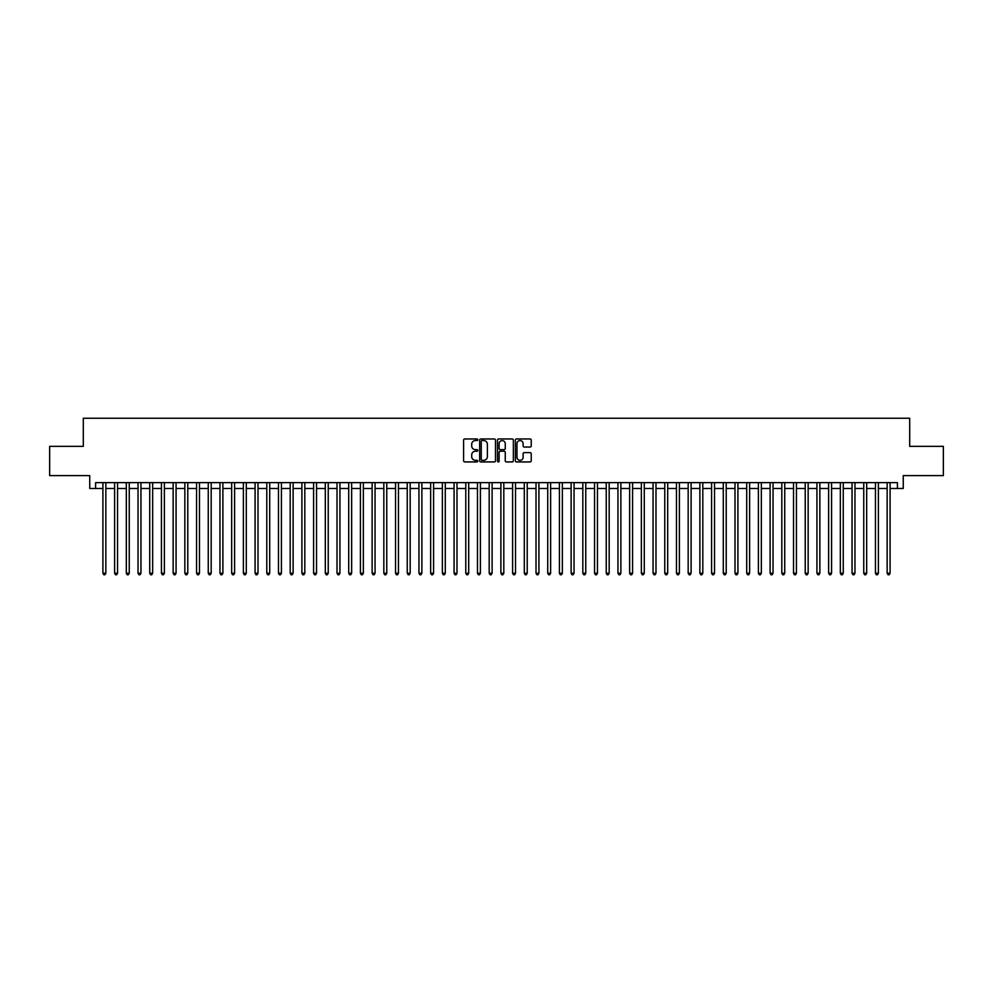 <?xml version="1.0" encoding="UTF-8"?>
<svg xmlns="http://www.w3.org/2000/svg" width="993" height="993" viewBox="0 0 993 993"><rect width="100%" height="100%" fill="white"/><g stroke="black" fill="none" stroke-linecap="round" stroke-linejoin="round"><path stroke-width="1.49" d="M477.77 439.75A0.807 0.807 0 0 0 476.963 438.956L464.761 438.956A1.154 1.154 0 0 0 463.607 440.098L463.607 460.777A1.154 1.154 0 0 0 464.761 461.931L476.963 461.931A0.807 0.807 0 0 0 477.77 461.124A0.807 0.807 0 0 0 476.963 460.318L475.386 460.318A3.674 3.674 0 0 1 471.712 456.643L471.712 454.918A3.674 3.674 0 0 1 475.386 451.244L476.963 451.244A0.807 0.807 0 0 0 477.77 450.437A0.807 0.807 0 0 0 476.963 449.63L475.386 449.63A3.674 3.674 0 0 1 471.712 445.956L471.712 444.231A3.674 3.674 0 0 1 475.386 440.557L476.963 440.557A0.807 0.807 0 0 0 477.77 439.75M530.076 447.049A1.154 1.154 0 0 0 531.23 445.907L531.23 440.098A1.154 1.154 0 0 0 530.076 438.956L516.521 438.956A1.154 1.154 0 0 0 515.367 440.098L515.367 460.777A1.154 1.154 0 0 0 516.521 461.931L530.076 461.931A1.154 1.154 0 0 0 531.23 460.777L531.23 453.776A1.154 1.154 0 0 0 530.076 452.622L524.279 452.622A1.154 1.154 0 0 0 523.125 453.776L523.125 457.252A3.078 3.078 0 0 1 520.059 460.318A3.078 3.078 0 0 1 516.981 457.252L516.981 443.635A3.078 3.078 0 0 1 520.059 440.557A3.078 3.078 0 0 1 523.125 443.635L523.125 445.907A1.154 1.154 0 0 0 524.279 447.049L530.076 447.049M95.589 488.482L95.589 482.635L897.411 482.635L897.411 488.482L903.258 488.482L903.258 475.61L943.35 475.61L943.35 446.341L909.7 446.341L909.7 418.252L83.3 418.252L83.3 446.341L49.65 446.341L49.65 475.61L89.742 475.61L89.742 488.482L102.912 488.482M495.495 440.098A1.154 1.154 0 0 0 494.34 438.956L480.786 438.956A1.154 1.154 0 0 0 479.644 440.098L479.644 460.777A1.154 1.154 0 0 0 480.786 461.931L494.34 461.931A1.154 1.154 0 0 0 495.495 460.777L495.495 440.098M498.66 438.956L512.214 438.956A1.154 1.154 0 0 1 513.356 440.098L513.356 460.777A1.154 1.154 0 0 1 512.214 461.931L506.405 461.931A1.154 1.154 0 0 1 505.263 460.777L505.263 452.398A1.154 1.154 0 0 0 504.109 451.244L500.261 451.244A1.154 1.154 0 0 0 499.119 452.398L499.119 461.124A0.807 0.807 0 0 1 498.312 461.931A0.807 0.807 0 0 1 497.505 461.124L497.505 440.098A1.154 1.154 0 0 1 498.66 438.956M105.841 488.482L114.617 488.482M117.546 488.482L126.322 488.482M129.251 488.482L138.027 488.482M140.956 488.482L149.732 488.482M152.661 488.482L161.437 488.482M164.366 488.482L173.142 488.482M176.071 488.482L184.847 488.482M187.776 488.482L196.552 488.482M199.481 488.482L208.257 488.482M211.186 488.482L219.962 488.482M222.891 488.482L231.667 488.482M234.596 488.482L243.372 488.482M246.301 488.482L255.077 488.482M258.006 488.482L266.782 488.482M269.711 488.482L278.487 488.482M281.416 488.482L290.192 488.482M293.121 488.482L301.897 488.482M304.826 488.482L313.602 488.482M316.531 488.482L325.307 488.482M328.236 488.482L337.012 488.482M339.941 488.482L348.717 488.482M351.646 488.482L360.422 488.482M363.351 488.482L372.127 488.482M375.056 488.482L383.832 488.482M386.761 488.482L395.537 488.482M398.466 488.482L407.242 488.482M410.171 488.482L418.947 488.482M421.876 488.482L430.652 488.482M433.581 488.482L442.369 488.482M445.286 488.482L454.074 488.482M456.991 488.482L465.779 488.482M468.696 488.482L477.484 488.482M480.401 488.482L489.189 488.482M492.106 488.482L500.894 488.482M503.811 488.482L512.599 488.482M515.516 488.482L524.304 488.482M527.221 488.482L536.009 488.482M538.926 488.482L547.714 488.482M550.631 488.482L559.419 488.482M562.348 488.482L571.124 488.482M574.053 488.482L582.829 488.482M585.758 488.482L594.534 488.482M597.463 488.482L606.239 488.482M609.168 488.482L617.944 488.482M620.873 488.482L629.649 488.482M632.578 488.482L641.354 488.482M644.283 488.482L653.059 488.482M655.988 488.482L664.764 488.482M667.693 488.482L676.469 488.482M679.398 488.482L688.174 488.482M691.103 488.482L699.879 488.482M702.808 488.482L711.584 488.482M714.513 488.482L723.289 488.482M726.218 488.482L734.994 488.482M737.923 488.482L746.699 488.482M749.628 488.482L758.404 488.482M761.333 488.482L770.109 488.482M773.038 488.482L781.814 488.482M784.743 488.482L793.519 488.482M796.448 488.482L805.224 488.482M808.153 488.482L816.929 488.482M819.858 488.482L828.634 488.482M831.563 488.482L840.339 488.482M843.268 488.482L852.044 488.482M854.973 488.482L863.749 488.482M866.678 488.482L875.454 488.482M878.383 488.482L887.159 488.482M890.088 488.482L897.411 488.482M482.052 440.557A0.807 0.807 0 0 0 481.245 441.364L481.245 459.511A0.807 0.807 0 0 0 482.052 460.318L483.715 460.318A3.674 3.674 0 0 0 487.389 456.643L487.389 444.231A3.674 3.674 0 0 0 483.715 440.557L482.052 440.557M505.263 443.685A3.078 3.078 0 0 0 502.185 440.619A3.078 3.078 0 0 0 499.119 443.685L499.119 448.488A1.154 1.154 0 0 0 500.261 449.63L504.109 449.63A1.154 1.154 0 0 0 505.263 448.488L505.263 443.685M105.841 482.635L105.841 573.234L102.912 573.234L102.912 482.635M105.841 573.234L104.96 574.748L103.781 574.748L102.912 573.234M117.546 482.635L117.546 573.234L114.617 573.234L114.617 482.635M117.546 573.234L116.665 574.748L115.498 574.748L114.617 573.234M129.251 482.635L129.251 573.234L126.322 573.234L126.322 482.635M129.251 573.234L128.37 574.748L127.203 574.748L126.322 573.234M140.956 482.635L140.956 573.234L138.027 573.234L138.027 482.635M140.956 573.234L140.075 574.748L138.908 574.748L138.027 573.234M152.661 482.635L152.661 573.234L149.732 573.234L149.732 482.635M152.661 573.234L151.78 574.748L150.613 574.748L149.732 573.234M164.366 482.635L164.366 573.234L161.437 573.234L161.437 482.635M164.366 573.234L163.485 574.748L162.318 574.748L161.437 573.234M176.071 482.635L176.071 573.234L173.142 573.234L173.142 482.635M176.071 573.234L175.19 574.748L174.023 574.748L173.142 573.234M187.776 482.635L187.776 573.234L184.847 573.234L184.847 482.635M187.776 573.234L186.895 574.748L185.728 574.748L184.847 573.234M199.481 482.635L199.481 573.234L196.552 573.234L196.552 482.635M199.481 573.234L198.6 574.748L197.433 574.748L196.552 573.234M211.186 482.635L211.186 573.234L208.257 573.234L208.257 482.635M211.186 573.234L210.305 574.748L209.138 574.748L208.257 573.234M222.891 482.635L222.891 573.234L219.962 573.234L219.962 482.635M222.891 573.234L222.01 574.748L220.843 574.748L219.962 573.234M234.596 482.635L234.596 573.234L231.667 573.234L231.667 482.635M234.596 573.234L233.715 574.748L232.548 574.748L231.667 573.234M246.301 482.635L246.301 573.234L243.372 573.234L243.372 482.635M246.301 573.234L245.42 574.748L244.253 574.748L243.372 573.234M258.006 482.635L258.006 573.234L255.077 573.234L255.077 482.635M258.006 573.234L257.125 574.748L255.958 574.748L255.077 573.234M269.711 482.635L269.711 573.234L266.782 573.234L266.782 482.635M269.711 573.234L268.83 574.748L267.663 574.748L266.782 573.234M281.416 482.635L281.416 573.234L278.487 573.234L278.487 482.635M281.416 573.234L280.535 574.748L279.368 574.748L278.487 573.234M293.121 482.635L293.121 573.234L290.192 573.234L290.192 482.635M293.121 573.234L292.24 574.748L291.073 574.748L290.192 573.234M304.826 482.635L304.826 573.234L301.897 573.234L301.897 482.635M304.826 573.234L303.945 574.748L302.778 574.748L301.897 573.234M316.531 482.635L316.531 573.234L313.602 573.234L313.602 482.635M316.531 573.234L315.65 574.748L314.483 574.748L313.602 573.234M328.236 482.635L328.236 573.234L325.307 573.234L325.307 482.635M328.236 573.234L327.355 574.748L326.188 574.748L325.307 573.234M339.941 482.635L339.941 573.234L337.012 573.234L337.012 482.635M339.941 573.234L339.06 574.748L337.893 574.748L337.012 573.234M351.646 482.635L351.646 573.234L348.717 573.234L348.717 482.635M351.646 573.234L350.765 574.748L349.598 574.748L348.717 573.234M363.351 482.635L363.351 573.234L360.422 573.234L360.422 482.635M363.351 573.234L362.47 574.748L361.303 574.748L360.422 573.234M375.056 482.635L375.056 573.234L372.127 573.234L372.127 482.635M375.056 573.234L374.175 574.748L373.008 574.748L372.127 573.234M386.761 482.635L386.761 573.234L383.832 573.234L383.832 482.635M386.761 573.234L385.88 574.748L384.713 574.748L383.832 573.234M398.466 482.635L398.466 573.234L395.537 573.234L395.537 482.635M398.466 573.234L397.585 574.748L396.418 574.748L395.537 573.234M410.171 482.635L410.171 573.234L407.242 573.234L407.242 482.635M410.171 573.234L409.29 574.748L408.123 574.748L407.242 573.234M421.876 482.635L421.876 573.234L418.947 573.234L418.947 482.635M421.876 573.234L420.995 574.748L419.828 574.748L418.947 573.234M433.581 482.635L433.581 573.234L430.652 573.234L430.652 482.635M433.581 573.234L432.712 574.748L431.533 574.748L430.652 573.234M445.286 482.635L445.286 573.234L442.369 573.234L442.369 482.635M445.286 573.234L444.417 574.748L443.238 574.748L442.369 573.234M456.991 482.635L456.991 573.234L454.074 573.234L454.074 482.635M456.991 573.234L456.122 574.748L454.943 574.748L454.074 573.234M468.696 482.635L468.696 573.234L465.779 573.234L465.779 482.635M468.696 573.234L467.827 574.748L466.648 574.748L465.779 573.234M480.401 482.635L480.401 573.234L477.484 573.234L477.484 482.635M480.401 573.234L479.532 574.748L478.353 574.748L477.484 573.234M492.106 482.635L492.106 573.234L489.189 573.234L489.189 482.635M492.106 573.234L491.237 574.748L490.058 574.748L489.189 573.234M503.811 482.635L503.811 573.234L500.894 573.234L500.894 482.635M503.811 573.234L502.942 574.748L501.763 574.748L500.894 573.234M515.516 482.635L515.516 573.234L512.599 573.234L512.599 482.635M515.516 573.234L514.647 574.748L513.468 574.748L512.599 573.234M527.221 482.635L527.221 573.234L524.304 573.234L524.304 482.635M527.221 573.234L526.352 574.748L525.173 574.748L524.304 573.234M538.926 482.635L538.926 573.234L536.009 573.234L536.009 482.635M538.926 573.234L538.057 574.748L536.878 574.748L536.009 573.234M550.631 482.635L550.631 573.234L547.714 573.234L547.714 482.635M550.631 573.234L549.762 574.748L548.583 574.748L547.714 573.234M562.348 482.635L562.348 573.234L559.419 573.234L559.419 482.635M562.348 573.234L561.467 574.748L560.288 574.748L559.419 573.234M574.053 482.635L574.053 573.234L571.124 573.234L571.124 482.635M574.053 573.234L573.172 574.748L572.005 574.748L571.124 573.234M585.758 482.635L585.758 573.234L582.829 573.234L582.829 482.635M585.758 573.234L584.877 574.748L583.71 574.748L582.829 573.234M597.463 482.635L597.463 573.234L594.534 573.234L594.534 482.635M597.463 573.234L596.582 574.748L595.415 574.748L594.534 573.234M609.168 482.635L609.168 573.234L606.239 573.234L606.239 482.635M609.168 573.234L608.287 574.748L607.12 574.748L606.239 573.234M620.873 482.635L620.873 573.234L617.944 573.234L617.944 482.635M620.873 573.234L619.992 574.748L618.825 574.748L617.944 573.234M632.578 482.635L632.578 573.234L629.649 573.234L629.649 482.635M632.578 573.234L631.697 574.748L630.53 574.748L629.649 573.234M644.283 482.635L644.283 573.234L641.354 573.234L641.354 482.635M644.283 573.234L643.402 574.748L642.235 574.748L641.354 573.234M655.988 482.635L655.988 573.234L653.059 573.234L653.059 482.635M655.988 573.234L655.107 574.748L653.94 574.748L653.059 573.234M667.693 482.635L667.693 573.234L664.764 573.234L664.764 482.635M667.693 573.234L666.812 574.748L665.645 574.748L664.764 573.234M679.398 482.635L679.398 573.234L676.469 573.234L676.469 482.635M679.398 573.234L678.517 574.748L677.35 574.748L676.469 573.234M691.103 482.635L691.103 573.234L688.174 573.234L688.174 482.635M691.103 573.234L690.222 574.748L689.055 574.748L688.174 573.234M702.808 482.635L702.808 573.234L699.879 573.234L699.879 482.635M702.808 573.234L701.927 574.748L700.76 574.748L699.879 573.234M714.513 482.635L714.513 573.234L711.584 573.234L711.584 482.635M714.513 573.234L713.632 574.748L712.465 574.748L711.584 573.234M726.218 482.635L726.218 573.234L723.289 573.234L723.289 482.635M726.218 573.234L725.337 574.748L724.17 574.748L723.289 573.234M737.923 482.635L737.923 573.234L734.994 573.234L734.994 482.635M737.923 573.234L737.042 574.748L735.875 574.748L734.994 573.234M749.628 482.635L749.628 573.234L746.699 573.234L746.699 482.635M749.628 573.234L748.747 574.748L747.58 574.748L746.699 573.234M761.333 482.635L761.333 573.234L758.404 573.234L758.404 482.635M761.333 573.234L760.452 574.748L759.285 574.748L758.404 573.234M773.038 482.635L773.038 573.234L770.109 573.234L770.109 482.635M773.038 573.234L772.157 574.748L770.99 574.748L770.109 573.234M784.743 482.635L784.743 573.234L781.814 573.234L781.814 482.635M784.743 573.234L783.862 574.748L782.695 574.748L781.814 573.234M796.448 482.635L796.448 573.234L793.519 573.234L793.519 482.635M796.448 573.234L795.567 574.748L794.4 574.748L793.519 573.234M808.153 482.635L808.153 573.234L805.224 573.234L805.224 482.635M808.153 573.234L807.272 574.748L806.105 574.748L805.224 573.234M819.858 482.635L819.858 573.234L816.929 573.234L816.929 482.635M819.858 573.234L818.977 574.748L817.81 574.748L816.929 573.234M831.563 482.635L831.563 573.234L828.634 573.234L828.634 482.635M831.563 573.234L830.682 574.748L829.515 574.748L828.634 573.234M843.268 482.635L843.268 573.234L840.339 573.234L840.339 482.635M843.268 573.234L842.387 574.748L841.22 574.748L840.339 573.234M854.973 482.635L854.973 573.234L852.044 573.234L852.044 482.635M854.973 573.234L854.092 574.748L852.925 574.748L852.044 573.234M866.678 482.635L866.678 573.234L863.749 573.234L863.749 482.635M866.678 573.234L865.797 574.748L864.63 574.748L863.749 573.234M878.383 482.635L878.383 573.234L875.454 573.234L875.454 482.635M878.383 573.234L877.502 574.748L876.335 574.748L875.454 573.234M890.088 482.635L890.088 573.234L887.159 573.234L887.159 482.635M890.088 573.234L889.219 574.748L888.04 574.748L887.159 573.234"/></g></svg>
